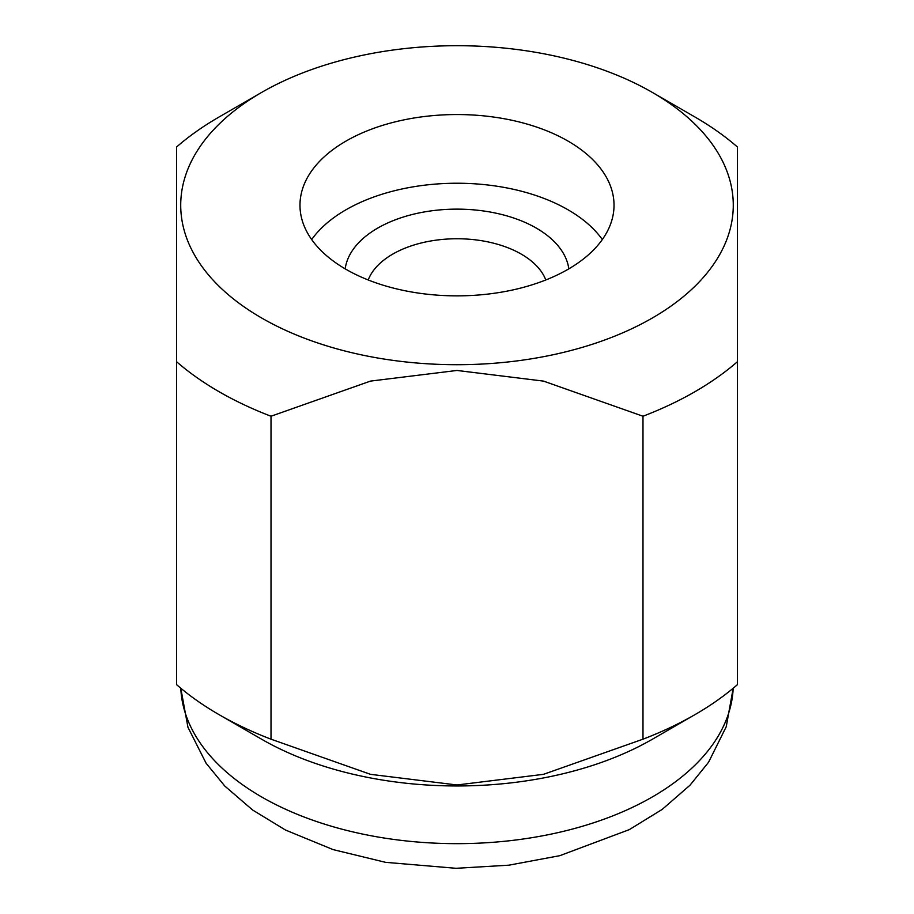 <?xml version="1.0" encoding="UTF-8"?>
<svg xmlns="http://www.w3.org/2000/svg" width="914" height="914" viewBox="0 0 914 914"><rect width="100%" height="100%" fill="white"/><g stroke="black" fill="none" stroke-linecap="round" stroke-linejoin="round"><path stroke-width="1.37" d="M457 114.547A157.025 90.657 0 0 0 299.975 205.204A157.025 90.657 0 0 0 457 295.862A157.025 90.657 0 0 0 614.025 205.204A157.025 90.657 0 0 0 457 114.547M602.315 239.548A157.025 90.657 0 0 0 457 183.234A157.025 90.657 0 0 0 311.685 239.548M261.644 92.417L219.074 116.992A336.466 194.259 0 0 0 176.608 146.971L176.608 684.677A336.466 194.259 0 0 0 219.074 714.657L261.644 739.243A276.268 159.504 0 0 0 457 785.96A276.268 159.504 0 0 0 652.356 739.243L694.926 714.657A336.466 194.259 0 0 0 737.392 684.677L737.392 146.971A336.466 194.259 0 0 0 694.926 116.992L652.356 92.417A276.268 159.504 0 0 0 457 45.7A276.268 159.504 0 0 0 261.644 92.417A276.268 159.504 0 0 0 201.754 266.248A276.268 159.504 0 0 0 457 364.709A276.268 159.504 0 0 0 712.246 266.248A276.268 159.504 0 0 0 652.356 92.417M642.988 416.236L642.988 739.186L543.51 774.329L457 784.977L370.49 774.329L271.012 739.186L271.012 416.236L370.49 381.104L457 370.456L543.51 381.104L642.988 416.236A336.466 194.259 0 0 0 737.392 361.738M642.988 739.186A336.466 194.259 0 0 0 694.926 714.657M219.074 714.657A336.466 194.259 0 0 0 271.012 739.186M176.608 361.738A336.466 194.259 0 0 0 271.012 416.236M345.184 268.853A112.159 64.757 180 0 1 418.144 213.145A112.159 64.757 180 0 1 536.312 228.1A112.159 64.757 180 0 1 568.816 268.853M368.216 279.97A90.909 52.486 180 0 1 431.477 240.862A90.909 52.486 180 0 1 521.277 254.126A90.909 52.486 180 0 1 545.784 279.97M457 843.656A276.268 159.504 0 0 0 733.177 688.265L726.242 726.71L708.567 762.242L690.013 785.206L662.216 809.393L629.312 829.626L559.802 855.675L508.87 865.181L456.017 868.3L385.571 862.336L333.016 849.574L285.465 830.026L252.63 810.01L224.821 786.074L206.084 763.201L187.941 727.247L180.789 688.242A276.268 159.504 0 0 0 457 843.656"/></g></svg>
